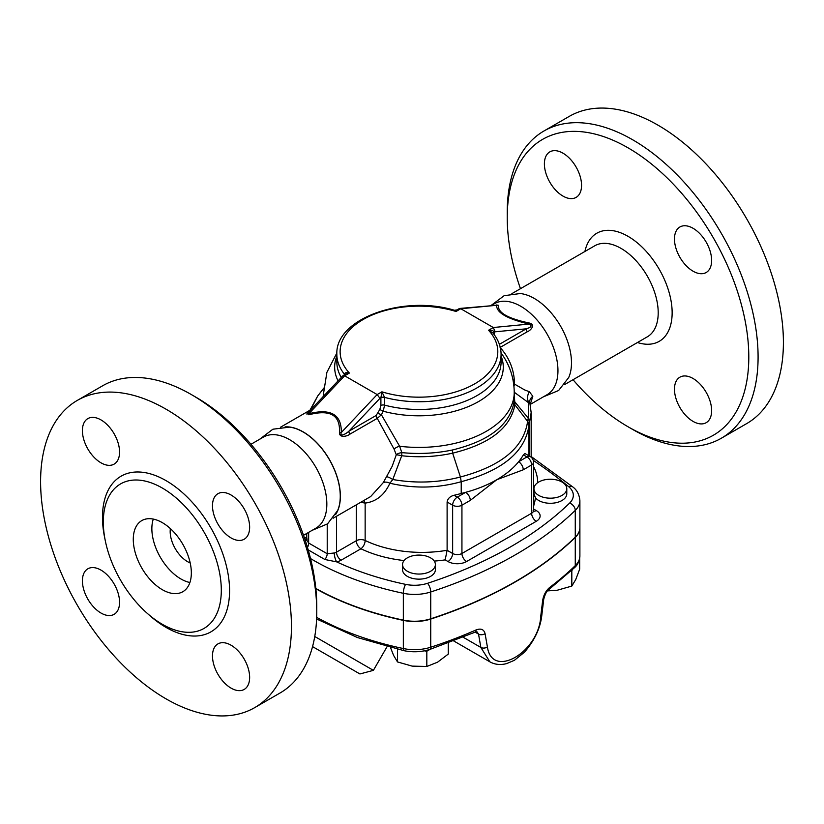 <?xml version="1.0" encoding="UTF-8"?>
<svg xmlns="http://www.w3.org/2000/svg" width="824" height="824" viewBox="0 0 824 824"><rect width="100%" height="100%" fill="white"/><g stroke="black" fill="none" stroke-linecap="round" stroke-linejoin="round"><path stroke-width="1.24" d="M491.145 305.426L504.144 295.692L520.232 293.529A52.561 30.344 60 0 1 534.323 298.463A52.561 30.344 60 0 1 568.715 377.505L558.62 390.504L543.418 396.818M544.396 163.904A26.275 15.172 60 0 1 549.835 151.873A26.275 15.172 60 0 1 576.11 167.045A26.275 15.172 60 0 1 576.11 197.389A26.275 15.172 60 0 1 555.86 190.354A26.275 15.172 60 0 1 544.396 163.904M711.637 410.661A26.275 15.172 60 0 1 706.189 422.691A26.275 15.172 60 0 1 679.913 407.519A26.275 15.172 60 0 1 679.913 377.176A26.275 15.172 60 0 1 700.163 384.221A26.275 15.172 60 0 1 711.637 410.661M693.056 228.279A26.275 15.172 60 0 1 710.216 251.433A26.275 15.172 60 0 1 706.189 272.497A26.275 15.172 60 0 1 679.913 257.325A26.275 15.172 60 0 1 679.913 226.981A26.275 15.172 60 0 1 693.056 228.279M573.03 379.72A170.815 98.623 -120 0 0 628.012 426.75A170.815 98.623 -120 0 0 748.8 357.019A170.815 98.623 -120 0 0 628.012 147.815A170.815 98.623 -120 0 0 507.234 217.557A170.815 98.623 -120 0 0 520.469 288.688M628.012 426.75L632.657 429.438A177.376 102.413 60 0 0 721.35 438.224L746.668 423.608A177.376 102.413 60 0 0 773.86 281.468A177.376 102.413 60 0 0 657.974 125.155A177.376 102.413 60 0 0 569.291 116.369L543.974 130.985A177.376 102.413 60 0 1 632.657 139.771A177.376 102.413 60 0 1 748.542 296.084A177.376 102.413 60 0 1 721.35 438.224M507.234 217.557L507.234 212.19A177.376 102.413 60 0 1 543.974 130.985M259.56 439.326L272.899 429.211L289.502 427.131A52.448 30.282 60 0 1 303.17 432.013A52.448 30.282 60 0 1 340.261 496.244A52.448 30.282 60 0 1 337.644 510.519L327.55 523.858L312.121 530.357M250.97 444.28L263.392 437.111A52.561 30.344 60 0 1 289.677 439.707A52.561 30.344 60 0 1 324.007 486.026A52.561 30.344 60 0 1 315.952 528.143L303.531 535.312M153.295 519.089A41.056 23.711 -120 0 0 180.889 578.953A41.056 23.711 -120 0 0 189.901 582.506M170.372 528.606A24.638 14.224 -120 0 0 187.594 561.68A24.638 14.224 -120 0 0 190.2 562.957M162.307 522.632A41.056 23.711 60 0 1 189.129 558.816A41.056 23.711 60 0 1 182.835 591.714A41.056 23.711 60 0 1 162.307 589.685A41.056 23.711 60 0 1 135.486 553.501A41.056 23.711 60 0 1 141.78 520.603A41.056 23.711 60 0 1 162.307 522.632M82.4 430.633A26.275 15.172 60 0 1 87.849 418.602A26.275 15.172 60 0 1 108.099 425.648A26.275 15.172 60 0 1 119.562 452.088A26.275 15.172 60 0 1 114.124 464.118A26.275 15.172 60 0 1 93.874 457.083A26.275 15.172 60 0 1 82.4 430.633M100.981 613.025A26.275 15.172 60 0 1 83.821 589.86A26.275 15.172 60 0 1 87.849 568.807A26.275 15.172 60 0 1 100.981 570.105A26.275 15.172 60 0 1 118.151 593.27A26.275 15.172 60 0 1 114.124 614.323A26.275 15.172 60 0 1 100.981 613.025M249.641 677.39A26.275 15.172 60 0 1 244.203 689.42A26.275 15.172 60 0 1 223.953 682.385A26.275 15.172 60 0 1 212.479 655.935A26.275 15.172 60 0 1 217.927 643.904A26.275 15.172 60 0 1 238.177 650.95A26.275 15.172 60 0 1 249.641 677.39M231.06 495.008A26.275 15.172 60 0 1 248.23 518.162A26.275 15.172 60 0 1 244.203 539.215A26.275 15.172 60 0 1 231.06 537.918A26.275 15.172 60 0 1 213.9 514.763A26.275 15.172 60 0 1 217.927 493.7A26.275 15.172 60 0 1 231.06 495.008M307.331 413.411L308.856 414.771C330.187 409.198 340.394 415.08 339.457 432.446C339.066 438.244 347.347 436.39 349.942 434.135L377.258 418.365L381.419 414.781L383.201 411.207L384.592 405.13L384.592 397.395L381.903 391.822L380.894 397.776L380.894 405.511L379.792 409.518L376.166 415.461L348.851 431.23C346.245 433.774 339.354 437.493 341.311 432.518C341.61 414.472 330.764 408.21 308.794 413.741L306.775 413.988M494.204 334.637L494.204 332.35C493.617 330.651 491.732 329.95 488.55 330.259L492.845 332.886C498.273 339.55 501.023 346.698 501.085 354.341L501.085 362.076A82.122 47.411 180 0 1 384.592 405.13A3.286 1.895 0 0 0 380.894 405.511M316.766 611.81L316.766 606.443A170.815 98.623 -120 0 0 195.988 397.25L191.343 394.562A177.376 102.413 60 0 1 316.766 611.81A177.376 102.413 60 0 1 280.026 693.015L254.709 707.631A177.376 102.413 60 0 1 166.026 698.845A177.376 102.413 60 0 1 50.14 542.532A177.376 102.413 60 0 1 77.332 400.392A177.376 102.413 60 0 1 166.026 409.178A177.376 102.413 60 0 1 281.901 565.491A177.376 102.413 60 0 1 254.709 707.631M77.332 400.392L102.65 385.776A177.376 102.413 60 0 1 191.343 394.562L195.988 397.25M162.307 488.035A83.43 48.173 60 0 1 218.308 567.046A83.43 48.173 60 0 1 197.564 631.133A83.43 48.173 60 0 1 162.307 624.283A83.43 48.173 60 0 1 109.582 556.272A83.43 48.173 60 0 1 115.01 488.138A83.43 48.173 60 0 1 162.307 488.035M538.752 495.409A16.428 9.486 180 0 1 533.942 488.704A16.428 9.486 180 0 1 550.36 479.228A16.428 9.486 180 0 1 566.788 488.704A16.428 9.486 180 0 1 556.643 497.469A16.428 9.486 180 0 1 538.752 495.409M566.788 488.704L566.788 493.803A16.428 9.486 180 0 1 556.643 502.568A16.428 9.486 180 0 1 538.752 500.508A16.428 9.486 180 0 1 535.384 497.696L533.942 493.452A6.571 5.274 18.3 0 1 533.54 493.288M533.942 488.704L533.942 493.452M407.355 557.858A16.428 9.486 180 0 1 425.256 555.809A16.428 9.486 180 0 1 435.391 564.564A16.428 9.486 180 0 1 418.973 574.05A16.428 9.486 180 0 1 402.545 564.564A16.428 9.486 180 0 1 407.355 557.858M435.391 564.564L435.391 569.662A16.428 9.486 180 0 1 418.973 579.148A16.428 9.486 180 0 1 402.545 569.662L402.545 564.564M547.486 590.89L557.158 590.262L571.815 586.08L575.749 579.529L579.674 569.157L579.674 558.425M390.524 647.592L393.584 655.389L397.508 661.94L412.165 666.122L426.822 666.472L437.554 662.197L448.277 654.081L448.277 643.019M424.36 650.836L426.822 651.217L430.035 649.364M426.822 651.217L426.822 666.472M571.063 570.95L571.815 570.826L571.815 586.08M571.815 570.826L572.309 569.775M397.508 649.261L397.508 661.94M579.89 527.628A32.847 18.962 180 0 1 579.89 527.762L579.89 555.932C579.437 561.123 577.624 565.058 574.462 567.715A4.923 3.461 -134.1 0 0 575.265 565.635A394.181 227.578 180 0 1 549.814 587.337A4.923 3.193 52.9 0 1 548.887 589.541A4.923 3.193 52.9 0 1 548.877 589.541C546.909 590.643 545.2 593.867 543.727 599.213L541.852 614.962C540.493 627.826 534.714 640.217 524.538 652.134L514.433 660.281L506.77 663.557C500.59 665.226 494.956 664.649 489.858 661.827L489.919 661.857M549.814 587.337C546.024 590.52 543.634 594.876 542.666 600.428A4.923 2.287 6.8 0 0 543.727 599.213M542.666 600.428L540.76 616.177C539.051 652.268 492.155 679.512 487.406 646.984L485.079 633.666A4.923 3.224 170.2 0 1 478.538 634.109L480.835 647.437L489.858 661.827M485.079 633.666C483.935 629.361 480.907 628.125 475.994 629.969A4.923 2.441 66.2 0 1 475.005 632.204A4.923 2.441 66.2 0 1 474.995 632.214L476.993 631.812L478.538 634.109L475.129 632.142M359.923 673.96L312.553 646.613L359.923 673.96L373.385 670.355L314.758 636.499M533.262 460.4A551.853 318.61 180 0 1 568.601 486.634A26.275 15.172 180 0 1 569.621 503.083A6.571 4.604 45.9 0 1 575.265 510.386A32.847 18.962 0 0 0 579.89 500.673L579.89 527.494A32.847 18.962 180 0 1 575.265 537.207A394.181 227.578 180 0 1 430.736 618.793A32.847 18.962 180 0 1 403.338 620.111A246.366 142.233 180 0 1 315.819 588.449M579.89 527.762A32.847 18.962 180 0 1 575.265 537.475A394.181 227.578 180 0 1 430.736 619.061A32.847 18.962 180 0 1 403.338 620.379A246.366 142.233 180 0 1 315.849 588.727M434.248 561.082A95.265 55.002 0 0 0 445.166 559.887L447.113 550.288L447.113 502.012C447.72 498.582 450.038 496.336 454.045 495.276A88.693 51.201 0 0 0 461.224 493.463A110.045 63.53 0 0 0 465.653 492.33A110.045 63.53 0 0 0 496.779 479.723A110.045 63.53 0 0 0 518.615 461.749A6.571 3.79 60 0 1 523.261 469.793L531.624 464.973A6.571 3.79 0 0 0 533.54 462.285A6.571 6.571 0 0 0 530.265 456.599A6.571 3.79 120 0 0 526.979 456.929A6.571 3.79 60 0 1 531.624 464.973L531.624 513.249L461.934 553.481A6.571 3.79 180 0 1 452.644 553.481L447.113 550.288A88.693 51.201 180 0 1 365.145 540.482A6.571 3.44 -64.3 0 1 360.943 548.763A95.265 55.002 0 0 0 404.079 560.557M336.511 516.267L336.511 552.142A6.571 3.79 180 0 1 334.276 552.986A6.571 1.967 -102.8 0 0 336.676 561.875A13.143 7.581 0 0 0 341.157 560.186L360.943 548.763A6.571 3.79 60 0 1 356.298 540.719L336.511 552.142A6.571 3.79 -120 0 0 341.157 560.186M334.276 552.986L327.221 553.749A6.571 3.667 -58.4 0 1 324.893 559.506L336.676 561.875A239.794 138.442 180 0 0 405.583 584.36A26.275 15.172 180 0 0 427.502 583.31A387.61 223.788 180 0 0 569.621 503.083M327.221 524.115L327.221 553.749L308.639 543.016A6.571 3.914 -61.7 0 1 307.486 547.476M308.197 549.876L324.893 559.506M306.713 539.123L306.477 539.648A6.571 4.995 34.3 0 1 305.374 540.729M308.639 532.366L308.639 543.016L306.816 540.235L306.713 533.478M445.166 559.887L447.998 561.525A13.143 7.581 0 0 0 466.58 561.525A6.571 3.79 60 0 1 461.934 553.481L461.934 505.205L470.298 500.374A6.571 3.79 -120 0 0 465.653 492.33L457.289 497.15A6.571 3.79 120 0 0 452.644 505.205A6.571 3.79 0 0 0 461.934 505.205A6.571 3.79 -120 0 0 457.289 497.15L454.045 495.276M523.384 454.848L526.979 456.929L518.615 461.749A110.045 63.53 0 0 0 523.384 454.848L524.929 453.519L530.265 456.599M461.224 493.463L461.224 481.7C502.681 470.545 525.249 451.81 528.926 425.462L529.41 422.671A9.857 7.91 -163.1 0 0 528.153 418.582L527.607 421.404C523.93 447.473 501.528 466.013 460.41 477.003C438.481 482.72 415.945 483.564 392.78 479.506A6.376 1.555 30.8 0 0 386.518 476.684L383.294 482.596L370.666 496.553L333.143 518.214M360.757 502.269L365.145 503.103C376.218 501.662 384.458 495.039 389.886 483.245C414.173 488.776 437.946 488.261 461.224 481.7L460.41 477.003L452.644 453.159C489.775 444.064 510.53 427.934 514.897 404.78L514.197 392.203L529.75 403.575M345.328 374.292L349.386 373.056C346.543 372.211 344.885 372.592 344.391 374.178A3.286 1.895 180 0 1 344.648 374.673M308.856 414.771L308.794 413.741L344.638 375.796L349.386 373.056A78.836 45.516 180 0 1 363.219 319.465A78.836 45.516 180 0 1 456.033 311.482C456.63 309.69 456.959 309.494 457.042 310.895M339.457 432.446A3.286 2.009 -177.2 0 0 341.311 432.518L377.155 394.562L344.638 375.796L342.98 375.672L306.755 414.009M349.942 434.135A3.286 1.895 60 0 1 348.851 431.23L379.946 398.322L377.155 394.562L381.903 391.822A78.836 45.516 180 0 0 474.717 383.84A78.836 45.516 180 0 0 488.55 330.259L493.298 327.519L460.781 308.743L496.625 305.292C496.336 312.626 507.172 318.878 529.142 324.069A3.286 0.659 102.8 0 1 529.08 322.967C507.749 318.466 497.542 312.574 498.479 305.292A3.286 3.121 7.1 0 1 496.625 305.292L459.617 308.454L460.781 308.743L456.033 311.482L454.374 310.257C403.606 294.621 335.028 318.486 336.851 354.341A82.122 47.411 0 0 0 344.391 374.178L344.391 374.827M383.294 482.596A6.376 4.099 23.9 0 1 389.886 483.245L392.78 479.506L401.721 455.744L401.844 452.623L399.609 446.268A6.376 3.008 -24.8 0 0 394.057 449.09L377.258 418.365A3.286 1.895 60 0 1 376.166 415.461M501.054 352.96L503.186 356.009C510.406 367.03 514.094 379.164 514.227 392.42A95.265 55.002 180 0 1 399.609 446.268L381.419 414.781L377.917 413.339M501.085 356.102A84.316 48.678 0 0 1 472.018 404.965A84.316 48.678 0 0 1 383.201 411.207L379.792 409.518M335.698 514.413A52.561 30.344 -120 0 0 340.374 496.264A52.561 30.344 -120 0 0 285.156 426.873M394.057 449.09L396.282 454.797L392.131 466.394L386.518 476.684M498.479 305.292L496.192 304.942M493.277 333.421A3.286 1.895 0 0 1 494.204 332.35L495.152 331.804L493.298 327.519L529.142 324.069C532.417 325.645 531.459 327.231 526.248 328.817A3.286 1.895 -120 0 0 527.339 331.722C530.749 330.517 536.043 324.522 529.08 322.967M456.764 309.948L459.617 308.454M491.547 305.385L494.503 303.675A52.561 30.344 60 0 1 535.003 317.755A52.561 30.344 60 0 1 557.951 370.646A52.561 30.344 60 0 1 547.064 394.706L530.213 404.44L532.829 396.282L529.399 391.74L524.589 389.906L514.516 384.097L514.3 379.73C513.228 367.545 508.501 356.792 500.086 347.45M513.064 380.173A6.571 1.524 175.5 0 1 514.3 379.73M513.733 384.417A6.571 2.111 176.8 0 1 514.516 384.097L513.949 386.466M532.829 396.282A9.857 8.209 6.6 0 0 529.667 401.463L531.161 412.649L529.502 422.403A9.857 8.096 19.2 0 0 528.256 418.17L515.134 402.246A6.571 5.284 1.9 0 1 514.207 399.547L514.032 402.071C509.706 425.05 489.147 441.036 452.345 450.007C435.947 453.406 419.107 454.282 401.844 452.623A6.376 3.358 -15.9 0 0 396.282 454.714M529.399 391.74A9.857 8.467 -63.2 0 0 528.575 402.112L528.256 418.17M514.227 392.42L514.207 399.547M356.298 504.854L356.298 540.719A6.571 3.79 0 0 1 365.145 540.482L365.145 503.103A6.376 4.625 87.4 0 0 363.559 500.662M452.345 450.007L452.644 453.159C436.112 456.795 419.138 457.66 401.721 455.744A6.376 0.803 12.5 0 0 396.282 454.797M323.708 393.439L323.07 396.746M310.617 409.847L317.734 395.942L309.968 410.218M528.926 425.462A9.857 8.044 -176.2 0 0 527.607 421.404L514.897 404.78A6.571 5.356 6.4 0 1 514.032 402.071M529.41 422.671L529.502 456.156M323.842 388.197L317.734 395.942M584.906 251.485A62.408 36.029 60 0 1 628.012 236.323A62.408 36.029 60 0 1 671.89 307.125A62.408 36.029 60 0 1 637.467 342.516M564.44 384.674L647.324 336.82A52.561 30.344 -120 0 0 655.379 294.714A52.561 30.344 -120 0 0 621.049 248.395A52.561 30.344 -120 0 0 594.763 245.789L511.879 293.643M379.946 398.322L380.894 397.776A3.286 1.895 0 0 1 384.592 397.395A82.122 47.411 0 0 0 501.085 354.341M148.289 614.24A89.868 51.891 -120 0 0 166.026 627.394A89.868 51.891 -120 0 0 229.288 583.629A89.868 51.891 -120 0 0 154.109 475.057A89.868 51.891 -120 0 0 104.998 539.267M533.54 506.327A116.617 67.321 0 0 0 535.384 497.696M534.477 496.151A6.571 5.356 3.6 0 1 533.54 495.955M466.58 561.525L536.269 521.293A13.143 7.581 0 0 0 536.269 510.561L533.54 508.995M537.732 482.648A100.188 57.845 0 0 0 533.54 466.518M306.713 537.155L304.592 538.381M579.89 555.932A32.847 18.962 180 0 1 575.265 565.635L575.265 537.475M540.76 616.177A4.923 2.287 6.8 0 0 541.852 614.962M487.406 646.984A4.923 3.234 170.3 0 1 480.835 647.437L463.16 637.23M475.994 629.969A394.181 227.578 180 0 1 430.736 647.221A4.923 1.978 71.9 0 1 429.84 649.425L474.995 632.214M430.736 619.061L430.736 647.221A32.847 18.962 180 0 1 403.338 648.539A4.923 1.37 101.8 0 0 404.017 650.692C412.896 652.454 421.507 652.031 429.84 649.425M403.338 620.379L403.338 648.539A246.366 142.233 180 0 1 316.673 617.351M447.998 561.525A6.571 3.79 120 0 0 452.644 553.481L452.644 505.205L447.113 502.012M536.269 521.293A6.571 3.79 60 0 1 531.624 513.249A6.571 3.79 180 0 0 533.54 510.561L533.777 511.498L532.984 510.89M536.269 510.561A6.571 3.79 -60 0 1 533.622 511.137M306.662 539.298A6.571 3.79 60 0 1 304.839 539.123M310.524 558.559A246.366 142.233 0 0 0 403.338 593.29A6.571 1.833 -78.2 0 1 405.583 584.36M470.298 500.374L496.779 479.723L523.261 469.793M528.936 455.837L528.936 425.308A9.857 7.962 3.5 0 0 527.618 421.301M323.894 395.87A95.265 55.002 180 0 1 323.708 392.42L326.891 372.345L336.882 352.929M336.851 356.102A84.316 48.678 0 0 0 338.077 380.863M341.291 377.454A82.122 47.411 180 0 1 336.851 362.076L336.851 354.341M495.152 331.804L526.248 328.817L499.375 344.329M500.261 347.357L527.339 331.722M568.601 486.634A6.571 4.398 -50.4 0 1 572.793 486.943L531.171 456.517M403.338 620.111L403.338 593.29A32.847 18.962 0 0 0 430.736 591.972A6.571 2.637 -108.1 0 0 427.502 583.31M430.736 618.793L430.736 591.972A394.181 227.578 0 0 0 575.265 510.386L575.265 537.207M574.462 567.715L548.877 589.541M316.612 618.999L357.451 637.549L404.017 650.692M453.736 640.959L489.837 661.806M373.385 670.355L387.043 646.706M306.487 539.658L307.28 539.051M533.54 462.285L533.54 510.561M310.792 409.744L280.582 427.182M454.374 310.257L456.764 309.958M345.369 374.261L343.134 375.548M323.708 392.42L323.708 396.066M531.171 457.227L531.171 412.659M579.89 500.673C579.344 494.585 576.985 490.012 572.793 486.943M323.853 388.042L319.774 393.295"/></g></svg>
